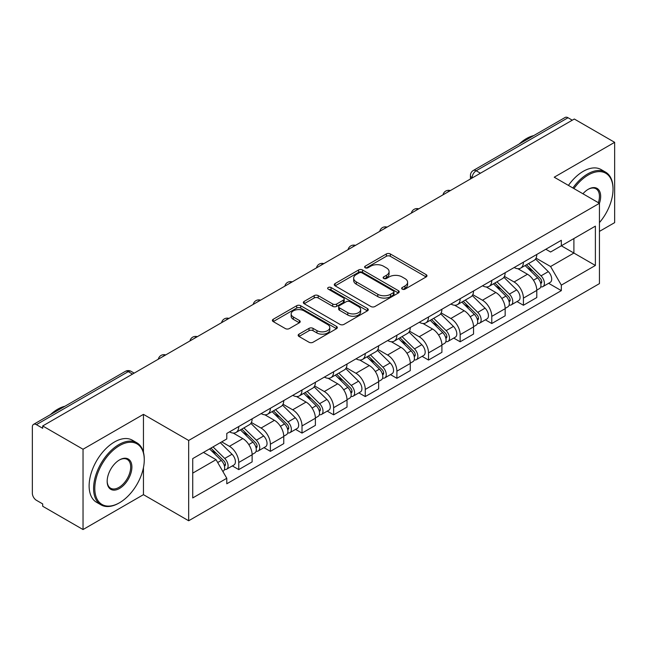 <?xml version="1.0" encoding="UTF-8"?>
<svg xmlns="http://www.w3.org/2000/svg" width="647" height="647" viewBox="0 0 647 647"><rect width="100%" height="100%" fill="white"/><g stroke="black" fill="none" stroke-linecap="round" stroke-linejoin="round"><path stroke-width="0.97" d="M402.224 289.144A1.973 1.14 0 0 0 405.014 289.144L426.155 276.932A2.814 1.626 0 0 0 426.98 275.784A2.814 1.626 0 0 0 426.155 274.635L390.335 253.956A2.814 1.626 0 0 0 386.356 253.956L365.207 266.168A1.973 1.14 0 0 0 364.633 266.968A1.973 1.14 0 0 0 365.207 267.769A1.973 1.14 0 0 0 367.997 267.769L370.731 266.192A9.009 5.2 0 0 1 383.469 266.192L386.453 267.915A9.009 5.2 0 0 1 389.09 271.594A9.009 5.2 0 0 1 386.453 275.266L383.72 276.851A1.973 1.14 0 0 0 383.137 277.652A1.973 1.14 0 0 0 383.72 278.461A1.973 1.14 0 0 0 386.502 278.461L389.235 276.876A9.009 5.2 0 0 1 401.973 276.876L404.957 278.598A9.009 5.2 0 0 1 407.602 282.278A9.009 5.2 0 0 1 404.957 285.958L402.224 287.535A1.973 1.14 0 0 0 401.65 288.336A1.973 1.14 0 0 0 402.224 289.144L402.224 287.535M298.987 334.159A2.814 1.626 0 0 0 298.162 335.308A2.814 1.626 0 0 0 298.987 336.456L309.04 342.255A2.814 1.626 0 0 0 313.019 342.255L336.497 328.7A2.814 1.626 0 0 0 337.322 327.552A2.814 1.626 0 0 0 336.497 326.403L300.677 305.716A2.814 1.626 0 0 0 296.698 305.716L273.212 319.278A2.814 1.626 0 0 0 272.387 320.427A2.814 1.626 0 0 0 273.212 321.575L285.351 328.579A2.814 1.626 0 0 0 289.33 328.579L299.383 322.78A2.814 1.626 0 0 0 300.208 321.632A2.814 1.626 0 0 0 299.383 320.483L293.366 317.006A7.529 4.343 0 0 1 291.158 313.932A7.529 4.343 0 0 1 295.808 309.921A7.529 4.343 0 0 1 304.009 310.859L327.592 324.479A7.529 4.343 0 0 1 329.8 327.552A7.529 4.343 0 0 1 325.15 331.563A7.529 4.343 0 0 1 316.949 330.625L313.019 328.352A2.814 1.626 0 0 0 309.04 328.352L298.987 334.159L298.987 336.456M188.673 440.461L143.456 414.363L83.034 449.244L42.694 425.952L574.301 119.024L614.65 142.324L554.228 177.205L599.446 203.304L188.673 440.461L188.673 520.77L599.446 283.612L599.446 203.304A17.493 10.101 -60 0 0 588.293 189.264L588.293 189.264A17.493 10.101 -60 0 0 582.931 193.768M370.933 306.524A2.814 1.626 0 0 0 374.912 306.524L398.39 292.962A2.814 1.626 0 0 0 399.215 291.813A2.814 1.626 0 0 0 398.39 290.665L362.571 269.985A2.814 1.626 0 0 0 358.592 269.985L335.106 283.54A2.814 1.626 0 0 0 334.281 284.688A2.814 1.626 0 0 0 335.106 285.837L370.933 306.524M329.032 289.573A1.973 1.14 0 0 1 331.029 289.848L331.029 287.503L367.447 308.53A2.814 1.626 0 0 1 368.272 309.678A2.814 1.626 0 0 1 367.447 310.827L343.961 324.39A2.814 1.626 0 0 1 339.982 324.39L304.163 303.71L304.163 301.413A2.814 1.626 0 0 0 303.338 302.561A2.814 1.626 0 0 0 304.163 303.71M304.163 301.413L314.207 295.606A2.814 1.626 0 0 1 318.195 295.606L332.72 303.993A2.814 1.626 0 0 0 336.699 303.993L343.363 300.143A2.814 1.626 0 0 0 344.188 298.995A2.814 1.626 0 0 0 343.363 297.846L328.239 289.112A1.973 1.14 0 0 1 327.665 288.311A1.973 1.14 0 0 1 328.878 287.26A1.973 1.14 0 0 1 331.029 287.503M83.034 449.244L83.034 529.545L42.694 506.253L42.694 503.908L36.402 500.285A5.734 3.308 -120 0 1 32.35 493.257L32.35 427.004A5.734 3.308 -120 0 1 33.539 424.375L125.381 371.354A5.734 3.308 60 0 1 128.252 371.637L36.402 424.658A5.734 3.308 -120 0 0 33.539 424.375M599.446 231.4L614.65 222.625L614.65 142.324M83.034 529.545L143.456 494.664L188.673 520.77M42.694 425.952L42.694 428.29L36.402 424.658M480.43 173.226L476.168 170.768A5.734 3.308 60 0 0 473.305 170.484L565.146 117.455A5.734 3.308 60 0 1 568.017 117.738L476.168 170.768A5.734 3.308 120 0 0 472.116 177.788L472.116 178.022M572.271 120.196L568.017 117.738M523.415 262.189A13.191 7.618 60 0 1 520.681 268.109L534.058 260.385A13.191 7.618 -120 0 0 536.792 254.465M504.417 276.39L514.082 281.971A13.191 7.618 60 0 1 523.415 298.121L536.792 290.398A13.191 7.618 -120 0 0 527.467 274.247L517.891 268.715M536.792 290.398L536.792 297.539L523.415 305.263L516.993 301.559M520.681 268.109A13.191 7.618 60 0 1 514.187 267.51M523.415 298.121L523.415 305.263M491.785 280.45A13.191 7.618 60 0 1 489.051 286.37L502.436 278.647A13.191 7.618 -120 0 0 505.161 272.719M485.363 319.82L491.785 323.524L505.161 315.801L505.161 308.659A13.191 7.618 -120 0 0 495.837 292.509L486.261 286.977M489.051 286.37A13.191 7.618 60 0 1 482.557 285.772M472.795 294.652L482.46 300.232A13.191 7.618 60 0 1 491.785 316.383L491.785 323.524M460.154 298.712A13.191 7.618 60 0 1 457.421 304.632L470.806 296.9A13.191 7.618 -120 0 0 473.531 290.98M453.741 338.082L460.154 341.786L473.539 334.062L473.539 326.921A13.191 7.618 -120 0 0 464.206 310.762L454.631 305.238M457.421 304.632A13.191 7.618 60 0 1 450.927 304.033M441.165 312.913L450.83 318.494A13.191 7.618 60 0 1 460.154 334.645L460.154 341.786M428.524 316.973A13.191 7.618 60 0 1 425.791 322.893L439.176 315.162A13.191 7.618 -120 0 0 441.909 309.242M422.111 356.343L428.524 360.047L441.909 352.324L441.909 345.183A13.191 7.618 -120 0 0 432.576 329.024L423.001 323.5M425.791 322.893A13.191 7.618 60 0 1 419.296 322.295M409.535 331.175L419.199 336.755A13.191 7.618 60 0 1 428.524 352.906L428.524 360.047M396.894 335.227A13.191 7.618 60 0 1 394.16 341.155L407.545 333.423A13.191 7.618 -120 0 0 410.279 327.503M390.481 374.605L396.894 378.309L410.279 370.585L410.279 363.444A13.191 7.618 -120 0 0 400.954 347.285L391.37 341.762M394.16 341.155A13.191 7.618 60 0 1 387.674 340.557M377.905 349.437L387.569 355.017A13.191 7.618 60 0 1 396.894 371.168L396.894 378.309M365.264 353.488A13.191 7.618 60 0 1 362.538 359.408L375.915 351.685A13.191 7.618 -120 0 0 378.649 345.765M358.85 392.866L365.264 396.571L378.649 388.847L378.649 381.706A13.191 7.618 -120 0 0 369.324 365.547L359.74 360.015M362.538 359.408A13.191 7.618 60 0 1 356.044 358.818M346.274 367.698L355.939 373.27A13.191 7.618 60 0 1 365.264 389.429L365.264 396.571M333.634 371.75A13.191 7.618 60 0 1 330.908 377.67L344.285 369.947A13.191 7.618 -120 0 0 347.018 364.026M327.22 411.128L333.634 414.832L347.018 407.1L347.018 399.967A13.191 7.618 -120 0 0 337.694 383.808L328.118 378.277M330.908 377.67A13.191 7.618 60 0 1 324.414 377.08M314.644 385.952L324.309 391.532A13.191 7.618 60 0 1 333.634 407.691L333.634 414.832M302.012 390.012A13.191 7.618 60 0 1 299.278 395.932L312.655 388.208A13.191 7.618 -120 0 0 315.388 382.288M295.59 429.39L302.012 433.094L315.388 425.362L315.388 418.221A13.191 7.618 -120 0 0 306.063 402.07L296.488 396.538M299.278 395.932A13.191 7.618 60 0 1 292.784 395.341M283.014 404.213L292.679 409.794A13.191 7.618 60 0 1 302.012 425.952L302.012 433.094M270.381 408.273A13.191 7.618 60 0 1 267.648 414.193L281.033 406.47A13.191 7.618 -120 0 0 283.758 400.55M263.96 447.651L270.381 451.355L283.758 443.624L283.758 436.482A13.191 7.618 -120 0 0 274.433 420.332L264.858 414.8M267.648 414.193A13.191 7.618 60 0 1 261.153 413.603M251.392 422.475L261.056 428.055A13.191 7.618 60 0 1 270.381 444.214L270.381 451.355M238.751 426.535A13.191 7.618 60 0 1 236.018 432.455L249.402 424.731A13.191 7.618 -120 0 0 252.128 418.811M232.338 465.905L238.751 469.609L252.128 461.885L252.128 454.744A13.191 7.618 -120 0 0 242.803 438.593L233.227 433.061M236.018 432.455A13.191 7.618 60 0 1 229.523 431.864M221.719 441.869L229.426 446.317A13.191 7.618 60 0 1 238.751 462.476L238.751 469.609M545.817 249.249L550.581 252.007L595.386 226.135L573.897 238.541L573.897 253.058L550.581 266.515L536.048 258.129M192.725 473.127L216.041 459.661L226.79 478.279L192.725 497.939L192.725 458.61L226.79 438.941L226.79 433.441L561.329 240.296L561.329 245.795L595.386 265.464L561.329 285.133L550.581 266.515M595.386 226.135L595.386 265.464M226.79 478.279L226.79 483.778L561.329 290.632L561.329 285.133M143.456 414.363L143.456 452.318M143.456 467.619L143.456 494.664M216.041 459.661L203.473 452.407M548.624 283.297L561.329 290.632M403.008 289.419L404.957 288.295A9.009 5.2 0 0 0 407.602 284.623L407.602 282.278M389.09 271.594L389.09 273.932A9.009 5.2 0 0 1 386.453 277.612L384.504 278.736M426.114 276.956L390.335 256.293A2.814 1.626 0 0 0 386.356 256.293L365.992 268.052M398.358 292.986L362.571 272.322A2.814 1.626 0 0 0 358.592 272.322L335.146 285.861M393.416 292.622A1.973 1.14 0 0 0 393.999 291.813A1.973 1.14 0 0 0 393.416 291.013L361.972 272.856A1.973 1.14 0 0 0 359.19 272.856L356.303 274.522A9.009 5.2 0 0 0 353.666 278.202A9.009 5.2 0 0 0 356.303 281.874L377.791 294.288A9.009 5.2 0 0 0 390.529 294.288L393.416 292.622L393.416 294.959A1.973 1.14 0 0 0 393.999 294.159L393.999 291.813M353.666 278.202L353.666 280.539A9.009 5.2 0 0 0 356.303 284.219L356.303 281.874M393.416 294.959L390.529 296.625A9.009 5.2 0 0 1 377.791 296.625L356.303 284.219M304.195 303.726L314.207 297.952L314.207 295.606M344.188 298.995L344.188 301.34A2.814 1.626 0 0 1 343.363 302.489L336.699 306.338A2.814 1.626 0 0 1 332.72 306.338L318.195 297.952A2.814 1.626 0 0 0 314.207 297.952M331.029 289.848L367.407 310.851M347.795 312.695A7.529 4.343 0 0 0 355.996 313.641A7.529 4.343 0 0 0 360.646 309.622A7.529 4.343 0 0 0 358.438 306.549L350.132 301.753A2.814 1.626 0 0 0 346.153 301.753L339.489 305.602A2.814 1.626 0 0 0 338.664 306.751A2.814 1.626 0 0 0 339.489 307.899L347.795 312.695L347.795 315.04A7.529 4.343 0 0 0 355.996 315.979A7.529 4.343 0 0 0 360.646 311.967L360.646 309.622M338.664 306.751L338.664 309.096A2.814 1.626 0 0 0 339.489 310.245L339.489 307.899M347.795 315.04L339.489 310.245M329.8 327.552L329.8 329.889A7.529 4.343 0 0 1 325.15 333.909A7.529 4.343 0 0 1 316.949 332.962L313.019 330.698A2.814 1.626 0 0 0 309.04 330.698L299.027 336.472M291.158 313.932L291.158 316.278A7.529 4.343 0 0 0 293.366 319.351L293.366 317.006M299.351 322.804L293.366 319.351M336.497 326.403L336.497 328.7L300.677 308.061A2.814 1.626 0 0 0 296.698 308.061L273.252 321.599M525.113 265.545L537.576 277.838A7.166 4.141 60 0 1 539.469 288.586L536.792 290.131M527.596 267.995L532.877 271.053M526.496 264.752L540.14 278.21A3.437 1.99 60 0 1 541.046 283.37A3.437 1.99 60 0 1 540.738 283.491M528.559 263.555L541.021 275.848A7.166 4.141 60 0 1 542.914 286.597A7.166 4.141 60 0 1 540.746 286.831M535.53 259.018L548.316 271.635A7.166 4.141 60 0 1 550.209 282.383L542.914 286.597M493.483 283.807L505.946 296.1A7.166 4.141 60 0 1 507.838 306.848L505.161 308.393M495.974 286.257L501.255 289.306M494.866 283.014L508.51 296.472A3.437 1.99 60 0 1 509.415 301.631A3.437 1.99 60 0 1 509.108 301.753M496.928 281.817L509.391 294.11A7.166 4.141 60 0 1 511.284 304.858A7.166 4.141 60 0 1 509.116 305.085M503.908 277.28L516.694 289.896A7.166 4.141 60 0 1 518.579 300.645L511.284 304.858M461.853 302.068L474.316 314.361A7.166 4.141 60 0 1 476.208 325.109L473.531 326.654M464.344 304.519L469.625 307.568M463.236 301.276L476.879 314.733A3.437 1.99 60 0 1 477.793 319.893A3.437 1.99 60 0 1 477.478 320.014M465.306 300.079L477.761 312.372A7.166 4.141 60 0 1 479.653 323.12A7.166 4.141 60 0 1 477.486 323.346M472.278 295.542L485.064 308.158A7.166 4.141 60 0 1 486.956 318.906L479.653 323.12M599.446 222.6A34.978 20.194 120 0 0 613.024 189.264A34.978 20.194 120 0 0 588.293 174.981A34.978 20.194 120 0 0 573.929 188.576M572.886 187.978A35.844 20.696 -60 0 1 587.686 173.922A35.844 20.696 -60 0 1 605.608 172.151A35.844 20.696 -60 0 1 613.024 188.56L613.024 189.264M598.37 202.689A16.628 9.6 120 0 0 596 188.787A16.628 9.6 120 0 0 587.986 189.442M519.209 143.982A35.844 20.696 -60 0 1 526.456 138.571A35.844 20.696 -60 0 1 533.694 135.611M568.43 185.398A35.844 20.696 -60 0 1 583.222 171.35A35.844 20.696 -60 0 1 601.144 169.579L605.608 172.151M119.533 445.613A34.978 20.194 120 0 0 94.794 488.461A34.978 20.194 120 0 0 119.533 502.743L118.927 503.091A35.844 20.696 -60 0 1 101.005 504.862A35.844 20.696 -60 0 1 95.513 476.143A35.844 20.696 -60 0 1 118.927 444.562A35.844 20.696 -60 0 1 136.849 442.783A35.844 20.696 -60 0 1 144.265 459.192L144.265 459.896A34.978 20.194 120 0 0 119.533 445.613M119.533 459.896L119.533 459.896A17.493 10.101 -60 0 1 131.899 467.037A17.493 10.101 -60 0 1 119.533 488.461A17.493 10.101 -60 0 1 107.167 481.319A17.493 10.101 -60 0 1 119.533 459.896L119.533 459.896M107.167 480.964A16.628 9.6 120 0 0 110.613 488.226A16.628 9.6 120 0 0 118.927 487.401A16.628 9.6 120 0 0 129.788 472.747A16.628 9.6 120 0 0 127.241 459.427A16.628 9.6 120 0 0 119.226 460.082M50.45 414.614A35.844 20.696 -60 0 1 57.696 409.211A35.844 20.696 -60 0 1 64.935 406.251M101.005 504.862L96.54 502.29A35.844 20.696 -60 0 1 91.049 473.572A35.844 20.696 -60 0 1 114.462 441.99A35.844 20.696 -60 0 1 132.384 440.211L136.849 442.783M118.927 503.091L119.533 502.743A34.978 20.194 120 0 0 144.265 459.896M430.231 320.33L442.685 332.623A7.166 4.141 60 0 1 444.578 343.371L441.901 344.916M432.714 322.78L437.995 325.829M431.606 319.529L445.257 332.995A3.437 1.99 60 0 1 446.163 338.155A3.437 1.99 60 0 1 445.848 338.276M433.676 318.34L446.131 330.633A7.166 4.141 60 0 1 448.023 341.381A7.166 4.141 60 0 1 445.864 341.608M440.647 313.803L453.434 326.42A7.166 4.141 60 0 1 455.326 337.168L448.023 341.381M398.601 338.591L411.055 350.884A7.166 4.141 60 0 1 412.948 361.633L410.271 363.177M401.083 341.042L406.365 344.091M399.983 337.791L413.627 351.256A3.437 1.99 60 0 1 414.533 356.416A3.437 1.99 60 0 1 414.217 356.537M402.046 336.602L414.509 348.895A7.166 4.141 60 0 1 416.393 359.643A7.166 4.141 60 0 1 414.234 359.869M409.017 332.065L421.804 344.681A7.166 4.141 60 0 1 423.696 355.429L416.393 359.643M366.97 356.853L379.425 369.146A7.166 4.141 60 0 1 381.318 379.894L378.649 381.439M369.453 359.303L374.734 362.352M368.353 356.052L381.997 369.518A3.437 1.99 60 0 1 382.903 374.678A3.437 1.99 60 0 1 382.587 374.799M370.416 354.863L382.878 367.156A7.166 4.141 60 0 1 384.763 377.905A7.166 4.141 60 0 1 382.603 378.131M377.387 350.326L390.173 362.943A7.166 4.141 60 0 1 392.066 373.691L384.763 377.905M335.34 375.114L347.803 387.407A7.166 4.141 60 0 1 349.687 398.156L347.018 399.7M337.823 377.565L343.104 380.614M336.723 374.314L350.367 387.779A3.437 1.99 60 0 1 351.272 392.931A3.437 1.99 60 0 1 350.957 393.061M338.785 373.125L351.248 385.418A7.166 4.141 60 0 1 353.141 396.166A7.166 4.141 60 0 1 350.973 396.393M345.757 368.588L358.543 381.204A7.166 4.141 60 0 1 360.436 391.953L353.141 396.166M303.71 393.376L316.173 405.669A7.166 4.141 60 0 1 318.065 416.417L315.388 417.962M306.193 395.827L311.474 398.875M305.093 392.575L318.736 406.041A3.437 1.99 60 0 1 319.642 411.193A3.437 1.99 60 0 1 319.335 411.322M307.155 391.386L319.618 403.679A7.166 4.141 60 0 1 321.51 414.428A7.166 4.141 60 0 1 319.343 414.654M314.127 386.849L326.913 399.466A7.166 4.141 60 0 1 328.805 410.206L321.51 414.428M272.08 411.638L284.543 423.931A7.166 4.141 60 0 1 286.435 434.671L283.758 436.215M274.563 414.088L279.852 417.137M273.463 410.837L287.106 424.295A3.437 1.99 60 0 1 288.012 429.454A3.437 1.99 60 0 1 287.705 429.584M275.525 409.648L287.988 421.941A7.166 4.141 60 0 1 289.88 432.681A7.166 4.141 60 0 1 287.713 432.916M282.504 405.111L295.291 417.727A7.166 4.141 60 0 1 297.175 428.468L289.88 432.681M240.449 429.899L252.912 442.192A7.166 4.141 60 0 1 254.805 452.932L252.128 454.477M242.94 432.35L248.222 435.399M241.832 429.098L255.476 442.556A3.437 1.99 60 0 1 256.39 447.716A3.437 1.99 60 0 1 256.075 447.845M243.903 427.91L256.358 440.195A7.166 4.141 60 0 1 258.25 450.943A7.166 4.141 60 0 1 256.083 451.177M250.874 423.373L263.661 435.981A7.166 4.141 60 0 1 265.553 446.729L258.25 450.943M209.563 448.889L221.282 460.446A7.166 4.141 60 0 1 223.175 471.194L222.819 471.404M211.31 450.611L216.591 453.66M210.946 448.088L223.846 460.818A3.437 1.99 60 0 1 224.76 465.977A3.437 1.99 60 0 1 224.444 466.107M213.009 446.899L224.727 458.456A7.166 4.141 60 0 1 226.62 469.204A7.166 4.141 60 0 1 224.452 469.439M220.312 442.685L232.03 454.243A7.166 4.141 60 0 1 233.923 464.991L226.62 469.204M472.318 177.909L472.116 177.788A5.734 3.308 0 0 1 470.434 175.45L470.434 178.993M270.381 444.214L283.758 436.482M302.012 425.952L315.388 418.221M333.634 407.691L347.018 399.967M365.264 389.429L378.649 381.706M396.894 371.168L410.279 363.444M428.524 352.906L441.909 345.183M460.154 334.645L473.539 326.921M491.785 316.383L505.161 308.659M238.751 462.476L252.128 454.744M229.426 446.317L242.803 438.593M261.056 428.055L274.433 420.332M292.679 409.794L306.063 402.07M324.309 391.532L337.694 383.808M355.939 373.27L369.324 365.547M387.569 355.017L400.954 347.285M419.199 336.755L432.576 329.024M450.83 318.494L464.206 310.762M482.46 300.232L495.837 292.509M514.082 281.971L527.467 274.247M449.867 190.873A5.734 3.308 120 0 0 447.328 192.329M418.237 209.135A5.734 3.308 120 0 0 415.706 210.59M386.607 227.388A5.734 3.308 120 0 0 384.075 228.852M354.977 245.65A5.734 3.308 120 0 0 352.445 247.114M323.346 263.911A5.734 3.308 120 0 0 320.815 265.375M291.716 282.173A5.734 3.308 120 0 0 289.185 283.637M260.086 300.434A5.734 3.308 120 0 0 257.555 301.898M228.456 318.696A5.734 3.308 120 0 0 225.924 320.16M196.834 336.958A5.734 3.308 120 0 0 194.302 338.421M165.203 355.219A5.734 3.308 120 0 0 162.672 356.683M132.506 374.095L128.252 371.637A5.734 3.308 120 0 1 131.115 371.354A5.734 5.734 0 0 0 125.381 371.354M404.957 288.295L404.957 285.958M383.72 278.461L383.72 276.851M386.453 277.612L386.453 275.266M365.207 267.769L365.207 266.168M386.356 256.293L386.356 253.956M390.335 256.293L390.335 253.956M426.155 276.932L426.155 274.635M335.106 285.837L335.106 283.54M358.592 272.322L358.592 269.985M362.571 272.322L362.571 269.985M398.39 292.962L398.39 290.665M377.791 296.625L377.791 294.288M390.529 296.625L390.529 294.288M318.195 297.952L318.195 295.606M332.72 306.338L332.72 303.993M336.699 306.338L336.699 303.993M343.363 302.489L343.363 300.143M367.447 310.827L367.447 308.53M309.04 330.698L309.04 328.352M313.019 330.698L313.019 328.352M316.949 332.962L316.949 330.625M299.383 322.78L299.383 320.483M273.212 321.575L273.212 319.278M296.698 308.061L296.698 305.716M300.677 308.061L300.677 305.716M537.576 277.838L533.46 280.216M541.757 281.793L540.471 282.537M548.316 271.635L541.021 275.848M505.946 296.1L501.829 298.477M510.135 300.054L508.841 300.798M516.694 289.896L509.391 294.11M474.316 314.361L470.199 316.739M478.505 318.316L477.211 319.06M485.064 308.158L477.761 312.372M442.685 332.623L438.569 335M446.875 336.577L445.581 337.322M453.434 326.42L446.131 330.633M411.055 350.884L406.939 353.262M415.245 354.839L413.951 355.583M421.804 344.681L414.509 348.895M379.425 369.146L375.309 371.524M383.614 373.101L382.32 373.845M390.173 362.943L382.878 367.156M347.803 387.407L343.686 389.785M351.984 391.362L350.698 392.106M358.543 381.204L351.248 385.418M316.173 405.669L312.056 408.047M320.354 409.624L319.068 410.368M326.913 399.466L319.618 403.679M284.543 423.931L280.426 426.308M288.732 427.885L287.438 428.629M295.291 417.727L287.988 421.941M252.912 442.192L248.796 444.562M257.102 446.139L255.808 446.891M263.661 435.981L256.358 440.195M221.282 460.446L217.691 462.524M225.471 464.4L224.177 465.153M232.03 454.243L224.727 458.456M450.352 190.59A5.734 5.734 0 0 0 442.993 194.836M418.722 208.852A5.734 5.734 0 0 0 411.363 213.098M387.092 227.113A5.734 5.734 0 0 0 379.732 231.359M355.462 245.375A5.734 5.734 0 0 0 348.102 249.621M323.832 263.636A5.734 5.734 0 0 0 316.472 267.882M292.201 281.89A5.734 5.734 0 0 0 284.85 286.144M260.579 300.151A5.734 5.734 0 0 0 253.22 304.405M228.949 318.413A5.734 5.734 0 0 0 221.589 322.667M197.319 336.675A5.734 5.734 0 0 0 189.959 340.92M165.689 354.936A5.734 5.734 0 0 0 158.329 359.182M134.188 373.125L131.115 371.354M473.305 170.484A5.734 5.734 0 0 0 470.434 175.45"/></g></svg>
